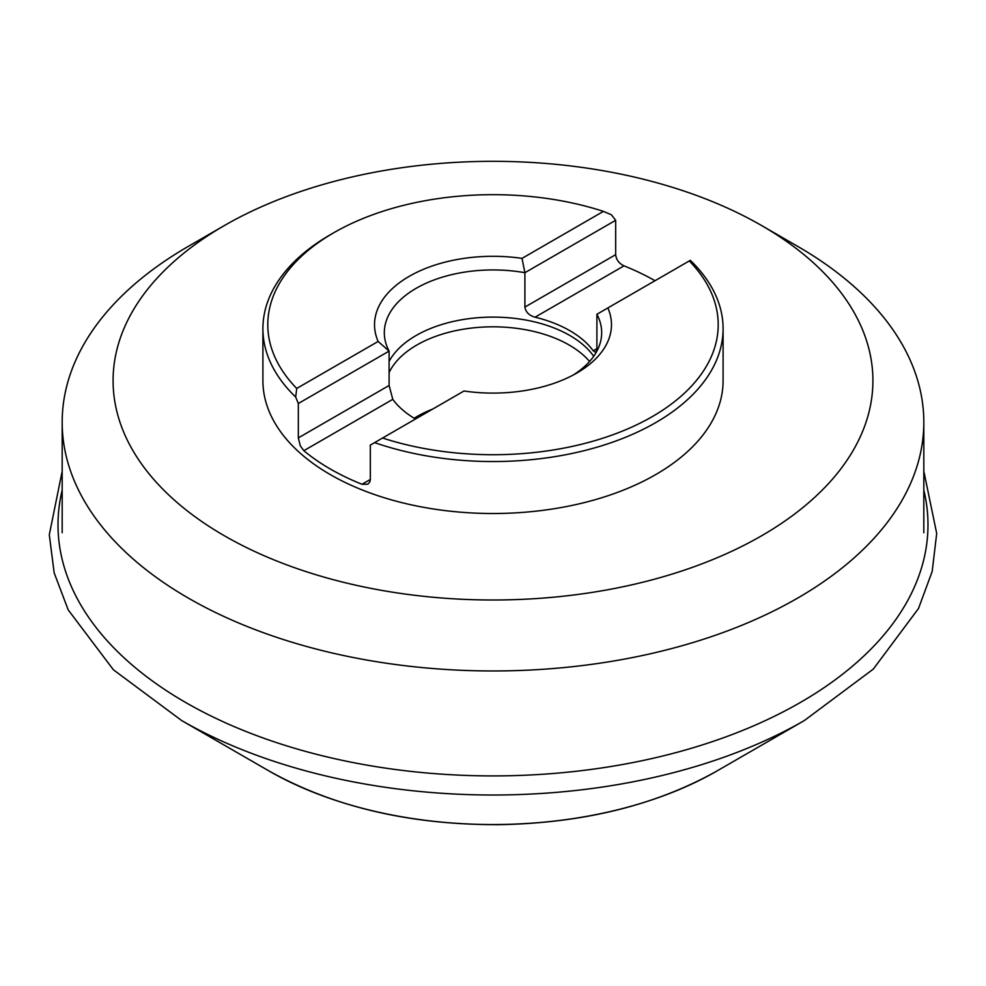 <?xml version="1.0" encoding="UTF-8"?>
<svg xmlns="http://www.w3.org/2000/svg" width="986" height="986" viewBox="0 0 986 986"><rect width="100%" height="100%" fill="white"/><g stroke="black" fill="none" stroke-linecap="round" stroke-linejoin="round"><path stroke-width="1.48" d="M295.689 397.038L296.724 388.447L378.131 341.452L389.1 351.102L298.327 403.508L295.689 397.038A230.095 132.851 180 0 1 262.905 328.695A230.095 132.851 180 0 1 330.298 234.754L333.749 232.758A225.202 130.016 180 0 1 603.42 211.374L611.382 214.775L615.671 220.297L524.897 272.703L522.013 258.381L603.42 211.374M296.724 388.447A225.202 130.016 180 0 1 333.749 232.758M378.131 341.452A118.48 68.404 180 0 1 522.013 258.381M361.998 484.274L370.329 479.467L369.873 481.895L367.827 484.212L361.998 484.274A230.095 132.851 180 0 1 303.836 450.701L300.311 445.857L298.327 437.895L389.1 385.477L389.1 351.102A108.682 62.747 180 0 1 384.318 332.689A108.682 62.747 180 0 1 524.897 272.703L524.897 307.077L615.671 254.671L615.671 220.297M797.649 246.352L761.636 225.56L797.637 246.352A430.82 248.731 180 0 1 797.649 246.352A430.82 248.731 180 0 1 923.82 422.23A430.82 248.731 180 0 1 493 670.961A430.82 248.731 180 0 1 62.18 422.23A430.82 248.731 180 0 1 188.351 246.352L224.364 225.56A379.906 219.336 180 0 1 761.636 225.56L761.636 225.56A379.906 219.336 180 0 1 761.636 535.755A379.906 219.336 180 0 1 224.364 535.755A379.906 219.336 180 0 1 224.364 225.56M690.311 260.341L689.276 260.945L690.311 260.341A230.095 132.851 180 0 1 723.095 328.695L723.095 380.658A230.095 132.851 180 0 1 493 513.509A230.095 132.851 180 0 1 262.905 380.658L262.905 328.695M723.095 328.695A230.095 132.851 180 0 1 606.378 444.292A230.095 132.851 180 0 1 374.618 442.615L370.329 445.08L370.329 479.467M298.327 403.508L298.327 437.895M615.671 254.671C616.238 259.725 619.011 263.459 624.002 265.85A230.095 132.851 180 0 1 655.012 280.727M382.58 438.018L463.987 391.011A118.48 68.404 180 0 0 576.773 373.065A118.48 68.404 180 0 0 607.869 307.94L689.276 260.945A225.202 130.016 180 0 1 652.239 416.634A225.202 130.016 180 0 1 382.58 438.018L374.618 442.615M607.869 307.94L596.9 314.275A108.682 62.747 180 0 1 601.682 332.689A108.682 62.747 180 0 1 573.162 375.062M593.215 350.782L596.9 348.65L595.914 352.532L593.215 350.782A108.682 62.747 0 0 0 569.846 330.692A108.682 62.747 0 0 0 535.053 317.196C529.186 315.557 525.797 312.192 524.897 307.077M389.1 361.443A108.682 62.747 180 0 1 569.846 335.486A108.682 62.747 180 0 1 593.72 356.279M596.9 348.65L596.9 314.275M389.1 385.477L392.785 399.342A108.682 62.747 0 0 0 415.463 419.025M389.1 372.609A107.708 62.18 180 0 1 569.156 345.026A107.708 62.18 180 0 1 589.579 361.468M414.145 418.249A107.708 62.18 180 0 1 432.669 409.091M392.785 399.342L303.836 450.701M624.002 265.85L535.053 317.196M923.82 490.104A434.986 251.134 180 0 1 493 775.908A434.986 251.134 180 0 1 62.18 490.104M269.03 770.978C333.527 807.016 410.176 824.925 499.002 824.678C583.231 823.15 655.887 805.254 716.97 770.978A316.74 182.866 180 0 1 269.03 770.978L181.683 720.556A440.261 254.178 180 0 0 804.317 720.556L873.263 669.137L918.471 608.547L932.177 571.486L936.7 533.438L923.82 471.222M62.18 422.23L62.18 532.748M923.82 422.23L923.82 532.748M716.97 770.978L804.317 720.556M62.18 471.222L49.3 534.794L54.168 572.878L68.231 609.94L113.365 669.753L181.683 720.556"/></g></svg>
